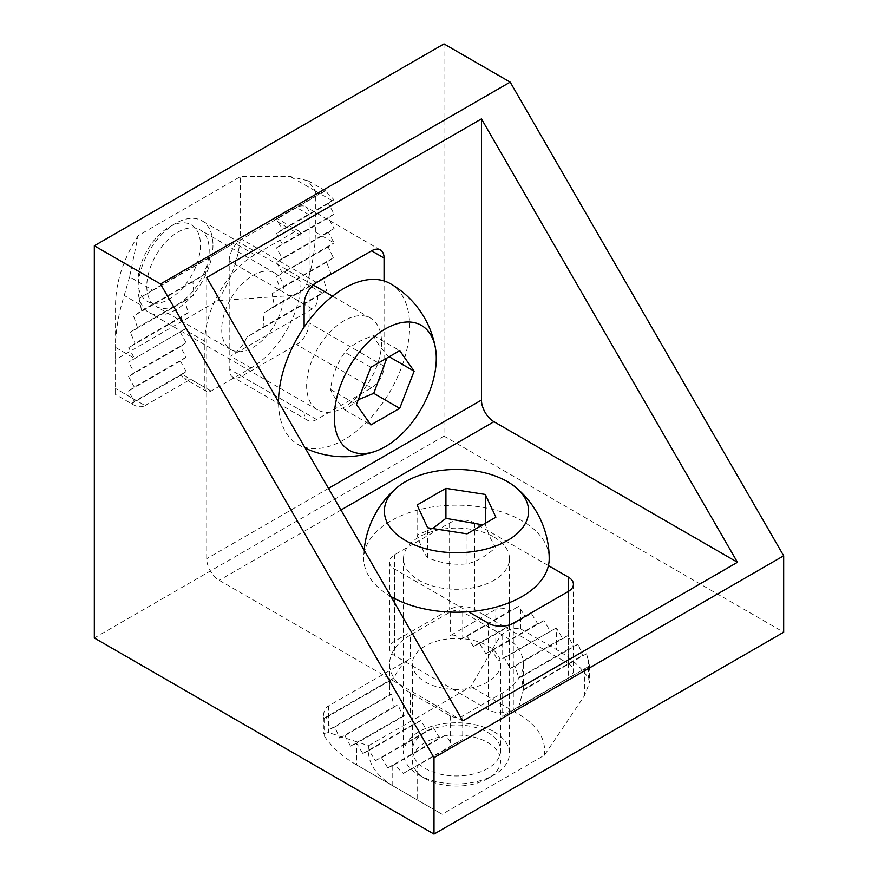 <?xml version="1.0" encoding="UTF-8"?>
<svg xmlns="http://www.w3.org/2000/svg" width="878" height="878" viewBox="0 0 878 878"><rect width="100%" height="100%" fill="white"/><g stroke="black" fill="none" stroke-linecap="round" stroke-linejoin="round"><path stroke-width="0.66" stroke-dasharray="4.39 3.29" d="M229.202 260.92A17.659 10.196 -60 0 1 241.691 239.288L296.643 207.559A17.659 10.196 -60 0 1 305.467 206.692A17.659 10.196 -60 0 1 309.122 214.77L309.122 322.917A17.659 10.196 -60 0 1 296.643 344.549L241.691 376.278A17.659 10.196 -60 0 1 232.857 377.145A17.659 10.196 -60 0 1 229.202 369.067L229.202 260.92L304.128 304.172M304.128 327.077L304.128 412.32A17.659 10.196 120 0 0 307.794 420.408A17.659 10.196 120 0 0 316.618 419.53L371.57 387.813A17.659 10.196 120 0 0 384.048 366.181L384.048 280.927M568.253 663.592A17.659 10.196 180 0 1 573.422 670.803A17.659 10.196 180 0 1 568.253 678.003L513.301 709.731A17.659 10.196 180 0 1 488.322 709.731L394.672 655.657A17.659 10.196 180 0 1 389.492 648.447A17.659 10.196 180 0 1 394.672 641.236L449.613 609.519A17.659 10.196 180 0 1 474.592 609.519L568.253 663.592L568.253 591.487L568.253 678.003M443.994 43.9L443.994 436.114L783.67 632.226M443.994 436.114L94.33 637.999M206.725 277.503L206.725 558.682A17.659 10.196 60 0 0 219.215 580.314L462.728 720.904M548.421 565.619L474.592 522.992A17.659 10.196 0 0 0 449.613 522.992L394.672 554.72A17.659 10.196 0 0 0 389.492 561.931A17.659 10.196 0 0 0 394.672 569.142L468.501 611.768M381.557 342.387A52.976 30.587 -60 0 1 358.433 395.704A52.976 30.587 -60 0 1 317.606 409.905A52.976 30.587 -60 0 1 317.606 348.72A52.976 30.587 -60 0 1 370.582 318.132A52.976 30.587 -60 0 1 381.557 342.387M212.97 245.061A52.976 30.587 -60 0 1 189.846 298.377A52.976 30.587 -60 0 1 149.019 312.568A52.976 30.587 -60 0 1 138.044 288.313A52.976 30.587 -60 0 1 175.501 223.429A52.976 30.587 -60 0 1 201.995 220.806A52.976 30.587 -60 0 1 212.97 245.061M200.48 245.061A44.152 25.495 -60 0 1 169.267 299.135A44.152 25.495 -60 0 1 138.044 281.103A44.152 25.495 -60 0 1 169.256 227.029A44.152 25.495 -60 0 1 200.48 245.061M358.323 399.677L344.911 409.982C337.185 401.465 332.378 394.628 330.49 389.459C332.356 375.422 337.163 363.031 344.911 352.297L370.878 367.3M389.163 356.742L388.164 356.161C380.415 347.622 375.608 340.774 373.743 335.648C361.176 339.523 351.562 345.076 344.911 352.297M344.911 409.982L370.878 424.974M330.49 389.459L356.468 404.462M390.447 283.726A92.717 53.536 -60 0 1 409.653 326.166A92.717 53.536 -60 0 1 369.177 419.475A92.717 53.536 -60 0 1 297.73 444.312A92.717 53.536 -60 0 1 278.535 401.872M373.743 335.648L399.72 350.64M129.593 276.855L124.215 295.469C118.497 313.731 115.611 331.061 115.567 347.436L115.567 388.537L115.567 359.695L217.843 300.638L289.268 295.688C297.587 295.184 303.393 291.298 306.718 284.044C312.447 265.782 315.323 248.452 315.367 232.077L315.367 190.987L308.057 180.78L290.399 176.566L240.44 176.566L138.164 235.611L129.593 276.855L152.629 290.157L234.349 242.976L209.897 257.506L205.287 274.002L192.908 281.728L193.95 294.964L184.819 300.814L188.232 312.689L181.044 317.419L186.158 328.306L128.55 362.142L186.158 328.306M138.164 235.611C123.403 259.032 115.874 281.882 115.567 304.172L115.567 359.695M204.848 387.45A8.835 5.103 120 0 0 206.681 391.489A8.835 5.103 120 0 0 211.093 391.05L251.053 367.981A70.646 40.783 120 0 0 301.011 281.465L301.011 235.326A8.835 5.103 120 0 0 299.178 231.276A8.835 5.103 120 0 0 294.767 231.715L254.807 254.785A70.646 40.783 120 0 0 204.848 341.312L204.848 387.45L182.097 374.313L186.125 371.592L134.433 401.433L132.578 398.349L115.567 388.537C115.567 396.428 115.567 396.428 115.567 388.537C115.567 396.428 115.567 396.428 115.567 388.537L145.057 405.559C141.588 407.447 137.517 407.085 132.863 404.495L115.567 394.507M134.433 401.433L131.546 403.671L132.863 404.495M252.93 347.436A44.152 25.495 120 0 0 281.772 308.529A44.152 25.495 120 0 0 275.012 273.146A44.152 25.495 120 0 0 230.859 298.641A44.152 25.495 120 0 0 230.859 349.62A44.152 25.495 120 0 0 252.93 347.436M301.011 235.326L278.26 222.189L276.241 219.193L277.042 218.501L274.309 219.906L319.888 193.588L290.399 176.566M278.26 222.189L282.277 229.553L276.537 233.449L282.277 243.974L276.537 247.87L282.277 258.395L276.537 262.292L282.244 272.838L275.868 277.086L280.17 288.456L272.081 293.691L274.452 306.17L264.004 312.787L263.115 327.143L247.014 337.009C243.173 345.636 237.697 352.023 230.607 356.172L312.316 309.001C316.047 306.674 317.869 302.383 317.781 296.149L247.014 337.009M182.097 374.313L180.659 375.312L184.545 378.714L190.647 379.241L145.057 405.559M186.125 371.592L180.374 361.067L186.125 357.17L180.374 346.645L186.125 342.749L180.374 332.224M152.629 290.157L139.119 298.366L141.588 310.779L133.555 315.992L137.473 327.582L130.328 332.279L135.08 343.375L128.748 347.611L134.301 358.246L115.567 347.436M209.897 257.506L139.119 298.366M205.287 274.002L141.588 310.779M192.908 281.728L133.555 315.992M193.95 294.964L137.473 327.582M184.819 300.814L130.328 332.279M188.232 312.689L135.08 343.375M181.044 317.419L128.748 347.611M317.781 296.149L326.814 290.366L323.356 278.513L330.929 273.563L326.583 262.226L333.322 257.77L328.163 246.905L334.101 242.888L282.244 272.838M328.163 246.905L275.868 277.086M333.322 257.77L280.17 288.456M326.583 262.226L272.081 293.691M330.929 273.563L274.452 306.17M323.356 278.513L264.004 312.787M326.814 290.366L263.115 327.143M180.659 375.312L131.546 403.671M315.367 232.077L334.101 242.888L328.361 232.363L334.101 228.478L328.361 217.942L334.101 214.056L328.361 203.531L333.958 199.712L325.365 190.833L276.241 219.193M132.578 398.349L128.55 390.984L134.301 387.088L128.55 376.563L134.301 372.667L128.55 362.142M180.374 361.067L128.55 390.984M186.125 357.17L134.301 387.088M180.374 346.645L128.55 376.563M333.958 199.712L282.277 229.553M325.365 190.833L319.888 193.588M217.843 300.638C232.604 277.218 240.133 254.368 240.44 232.077L240.44 176.566M178.004 304.172A44.152 25.495 120 0 0 206.846 265.266A44.152 25.495 120 0 0 200.074 229.893A44.152 25.495 120 0 0 155.933 255.377A44.152 25.495 120 0 0 155.933 306.367A44.152 25.495 120 0 0 178.004 304.172M328.361 203.531L276.537 233.449M334.101 214.056L282.277 243.974M328.361 217.942L276.537 247.87M334.101 228.478L282.277 258.395M328.361 232.363L276.537 262.292M186.125 342.749L134.301 372.667M493.952 537.051A52.976 30.587 180 0 1 509.459 558.682A52.976 30.587 180 0 1 456.483 589.27A52.976 30.587 180 0 1 403.507 558.682A52.976 30.587 180 0 1 436.212 530.422A52.976 30.587 180 0 1 493.952 537.051M493.952 731.725A52.976 30.587 180 0 1 509.459 753.357A52.976 30.587 180 0 1 493.952 774.978A52.976 30.587 180 0 1 419.015 774.978A52.976 30.587 180 0 1 403.507 753.357A52.976 30.587 180 0 1 436.212 725.096A52.976 30.587 180 0 1 493.952 731.725M487.707 742.536A44.152 25.495 180 0 1 487.707 778.588A44.152 25.495 180 0 1 425.259 778.588A44.152 25.495 180 0 1 425.259 742.536A44.152 25.495 180 0 1 487.707 742.536M485.325 523.288L485.325 524.44C488.826 535.382 492.349 542.966 495.883 547.192C486.236 556.136 476.622 561.69 467.041 563.841C453.937 565.191 440.811 563.16 427.641 557.739C424.129 553.557 420.617 545.984 417.083 534.998L417.083 505.004M432.711 528.534L417.083 534.998M467.041 563.841L467.041 533.846M427.641 557.739L427.641 527.744M390.919 596.535A92.717 53.525 180 0 1 363.766 558.682A92.717 53.525 180 0 1 421.001 509.229A92.717 53.525 180 0 1 522.048 520.83A92.717 53.525 180 0 1 549.2 558.682M495.883 547.192L495.883 517.197M410.278 635.112A70.646 40.783 0 0 0 389.591 663.944A70.646 40.783 0 0 0 410.278 692.786L450.238 715.855A8.835 5.103 0 0 0 462.728 715.855L502.688 692.786A70.646 40.783 0 0 0 523.376 663.944A70.646 40.783 0 0 0 502.688 635.112L462.728 612.043A8.835 5.103 0 0 0 450.238 612.043L410.278 635.112L410.278 658.73L328.559 705.912C325.189 707.975 323.466 711.674 323.389 717.008L323.444 718.555L326.407 717.414L330.358 728.981L334.781 727.006L339.621 738.058L344.878 735.599L350.531 746.168L356.578 743.26L356.578 764.892L394.046 786.512C375.202 775.285 366.708 761.676 368.573 745.707L328.559 732.515L323.4 733.525L324.564 736.412C331.785 747.189 342.464 756.682 356.578 764.892L442.117 814.279L544.404 755.223L584.408 695.837L589.566 682.425L588.403 678.014C581.181 667.225 570.502 657.732 556.389 649.533L520.797 628.977C510.601 626.969 502.282 631.776 495.818 643.398L470.849 686.662L368.562 745.707M544.393 755.223C546.259 739.254 537.764 725.656 518.92 714.418L470.849 686.662M462.728 612.043L462.728 638.306L467.096 636.188L473.341 646.428L525.165 616.51L518.777 606.358L509.679 611.033C504.312 607.839 499.692 607.28 495.818 609.343L495.818 643.398M425.259 645.923A44.152 25.495 0 0 0 412.331 663.944A44.152 25.495 0 0 0 456.483 689.439A44.152 25.495 0 0 0 500.636 663.944A44.152 25.495 0 0 0 473.374 640.402A44.152 25.495 0 0 0 425.259 645.923M450.238 715.855L450.238 742.13L452.4 745.038L462.728 739.485L417.149 765.792L417.149 799.858M518.755 706.735L589.577 665.908L502.688 716.404L518.755 706.735L523.376 689.845L521.708 676.762L518.843 677.838L514.936 666.248L510.14 668.443L504.521 657.841L498.32 660.849L556.389 627.902L504.521 657.841M450.238 742.13L445.87 734.963L439.626 737.992L433.381 727.752L427.136 730.781L420.891 720.542L414.646 723.571L408.435 713.32L402.826 715.976L398.03 704.913L394.123 706.581L391.259 694.399L389.722 694.707L389.591 689.845L390.106 680.637L394.211 677.695C397.833 669.201 403.189 662.879 410.278 658.73M462.728 638.306L460.566 639.382C456.779 635.485 453.333 634.245 450.238 635.661L495.818 609.343M473.341 646.428L479.586 643.398L485.83 653.638L492.075 650.609L498.32 660.849M589.522 665.875L586.559 653.737L582.597 655.449L578.185 644.156L573.345 646.373L568.088 635.562L562.436 638.251L556.389 627.902L556.389 649.533M522.86 690.514L586.559 653.737M523.244 689.713L582.597 655.449M521.708 676.762L578.185 644.156M518.843 677.838L573.345 646.373M514.936 666.248L568.088 635.562M510.14 668.443L562.436 638.251M452.4 745.038L403.287 773.397L394.189 764.804L387.802 767.91L381.557 757.681L375.312 760.71L369.067 750.47L362.823 753.5L356.578 743.26L408.435 713.32M350.531 746.168L402.826 715.976M344.878 735.599L398.03 704.913M339.621 738.058L394.123 706.581M334.781 727.006L391.259 694.399M330.358 728.981L389.722 694.707M326.407 717.414L390.106 680.637M460.566 639.382L509.679 611.033M467.096 636.188L518.777 606.358M323.444 718.555L394.211 677.695M525.165 616.51L531.409 613.481L537.654 623.72L543.899 620.691L550.144 630.931M479.586 643.398L531.409 613.481M485.83 653.638L537.654 623.72M394.189 764.804L445.87 734.963M403.287 773.397L417.149 765.792M394.046 786.512L442.117 814.279M425.259 732.439A44.152 25.495 0 0 0 412.331 750.47A44.152 25.495 0 0 0 456.483 775.954A44.152 25.495 0 0 0 500.636 750.47A44.152 25.495 0 0 0 473.374 726.918A44.152 25.495 0 0 0 425.259 732.439M387.802 767.91L439.626 737.992M381.557 757.681L433.381 727.752M375.312 760.71L427.136 730.781M369.067 750.47L420.891 720.542M362.823 753.5L414.646 723.571M492.075 650.609L543.899 620.691M316.618 282.54L241.691 239.288M304.128 412.32L229.202 369.067M309.122 214.77L296.643 207.559M328.482 488.387L206.725 558.682M340.971 510.019L219.215 580.314M474.592 522.992L474.592 609.519M449.613 522.992L449.613 609.519M394.672 554.72L394.672 641.236M394.672 569.142L394.672 655.657M488.322 623.215L488.322 709.731M513.301 623.215L513.301 709.731M384.048 366.181L309.122 322.917M371.57 387.813L296.643 344.549M316.618 419.53L241.691 376.278M294.767 231.715L274.309 219.906M254.807 254.785L234.349 242.976M301.011 281.465L280.554 269.656M251.053 367.981L230.607 356.172M211.093 391.05L190.647 379.241M312.316 309.001L289.268 295.688M204.848 341.312L184.402 329.502M332.378 200.799L315.367 190.987M139.997 304.578L124.215 295.469M322.489 293.153L306.718 284.044M520.797 609.343L520.797 628.977M462.728 715.855L462.728 739.485M584.408 669.234L584.408 695.837M502.688 692.786L502.688 716.404M410.278 692.786L410.278 716.404M450.238 612.043L450.238 635.661M328.559 705.912L328.559 732.515M502.688 635.112L502.688 658.73M392.17 765.792L392.17 785.437M588.403 659.795L588.403 678.014M324.564 718.193L324.564 736.412M389.492 561.931L389.492 648.447M573.422 584.276L573.422 670.803M307.794 420.408L232.857 377.145M380.394 249.945L305.467 206.692M370.582 318.132L332.542 296.171M317.606 409.905L149.019 312.568M138.044 281.103L138.044 288.313M169.256 227.029L175.501 223.429M313.248 285.032L201.995 220.806M297.73 444.312A92.717 92.717 0 0 0 305.303 448.23M299.178 231.276L277.042 218.501M206.681 391.489L184.545 378.714M275.012 273.146L200.074 229.893M230.859 349.62L155.933 306.367M325.354 190.778L308.057 180.78M403.507 558.682L403.507 753.357M509.459 558.682L509.459 602.615M487.707 778.588L493.952 774.978M425.259 778.588L419.015 774.978M509.459 624.895L509.459 753.357M364.161 550.177A92.717 92.717 0 0 0 363.766 558.682M389.591 663.944L389.591 689.845M523.376 663.944L523.376 689.845M589.577 665.908L589.577 682.425M323.389 717.008L323.389 733.525M412.331 663.944L412.331 750.47M500.636 663.944L500.636 750.47"/><path stroke-width="1.32" d="M384.048 280.927L384.048 258.033A17.659 10.196 120 0 0 380.394 249.945A17.659 10.196 120 0 0 371.57 250.823L316.618 282.54A17.659 10.196 120 0 0 304.128 304.172L304.128 327.077M783.67 555.796L783.67 632.226L434.006 834.1L94.33 637.999L94.33 245.774L160.52 283.989L434.006 757.67L783.67 555.796L510.184 82.115L160.52 283.989M481.462 118.881L737.465 562.293L462.728 720.904L206.725 277.503L481.462 118.881L481.462 400.072L328.482 488.387M510.184 82.115L443.994 43.9L94.33 245.774M468.501 611.768L488.322 623.215A17.659 10.196 0 0 0 513.301 623.215L568.253 591.487A17.659 10.196 0 0 0 573.422 584.276A17.659 10.196 0 0 0 568.253 577.065L548.421 565.619M737.465 562.293L493.952 421.703A17.659 10.196 60 0 1 481.462 400.072M434.006 757.67L434.006 834.1M386.858 358.07L373.743 393.333L358.323 399.677M356.468 404.462L370.878 424.974L399.72 408.325L414.142 371.164L399.72 350.64L370.878 367.3L356.468 404.462M278.535 401.872A92.717 53.536 -60 0 1 318.999 308.562A92.717 53.536 -60 0 1 390.447 283.726A92.717 92.717 0 0 1 435.499 348.456A72.117 41.639 -60 0 1 436.289 358.367A72.117 41.639 -60 0 1 376.322 450.952A72.117 41.639 -60 0 1 334.397 413.725A72.117 41.639 -60 0 1 382.292 330.776A72.117 41.639 -60 0 1 435.499 348.456M373.743 393.333L399.72 408.325M389.163 356.742L414.142 371.164M481.802 524.693L445.925 518.349L432.711 528.534M427.641 527.744L467.041 533.846L495.883 517.197L485.325 494.446L445.925 488.355L417.083 505.004L427.641 527.744M515.66 487.312A72.117 41.628 180 0 1 504.378 542.22A72.117 41.628 180 0 1 408.588 542.22A72.117 41.628 180 0 1 397.306 487.312A72.117 41.628 180 0 1 507.473 481.66A72.117 41.628 180 0 1 515.66 487.312A92.717 92.717 0 0 1 549.2 558.682A92.717 53.525 180 0 1 491.965 608.136A92.717 53.525 180 0 1 390.919 596.535M485.325 523.288L485.325 494.446M445.925 518.349L445.925 488.355M493.952 421.703L340.971 510.019M568.253 577.065L568.253 591.487M384.048 258.033L371.57 250.823M332.542 296.171L313.248 285.032M305.303 448.23A92.717 92.717 0 0 0 376.322 450.952M509.459 602.615L509.459 624.895M397.306 487.312A92.717 92.717 0 0 0 364.161 550.177"/></g></svg>
